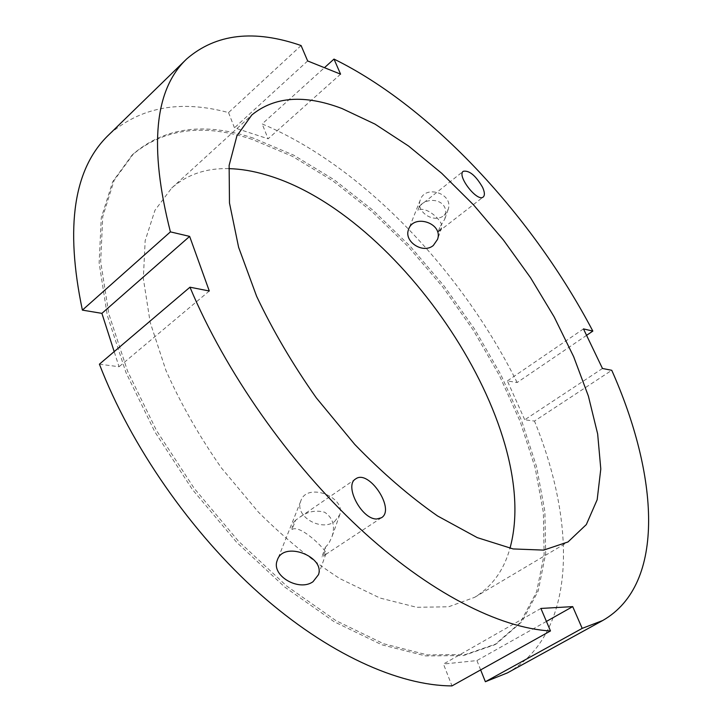 <?xml version="1.0" encoding="UTF-8"?>
<svg xmlns="http://www.w3.org/2000/svg" width="722" height="722" viewBox="0 0 722 722"><rect width="100%" height="100%" fill="white"/><g stroke="black" fill="none" stroke-linecap="round" stroke-linejoin="round"><path stroke-width="0.54" stroke-dasharray="3.61 2.71" d="M325.333 547.33L328.763 543.576L332.039 536.527C335.378 525.932 332.914 517.827 324.647 512.232C315.279 509.777 306.633 511.699 298.727 517.999L295.695 520.111L291.995 529.497C299.982 524.172 324.061 547.935 325.866 552.565L325.956 553.648L324.692 555.146L321.913 556.888L325.333 547.33C325.378 551.572 324.241 554.749 321.913 556.888M291.995 529.497C292.04 525.237 293.276 522.114 295.695 520.111M334.539 521.6L339.773 514.723C346.235 496.889 306.345 481.592 300.695 501.321C294.486 516.347 321.209 531.807 334.539 521.6M438.146 231.915L439.851 227.15L444.671 219.298L445.402 216.32C449.084 199.416 427.848 195.96 419.572 206.149L417.731 210.815C424.897 204.236 444.463 221.762 441.647 227.827L438.146 231.915L439.851 227.15M419.572 206.149L417.731 210.815M444.057 215.4L448.172 209.434C453.876 193.631 425.023 184.218 420.276 200.003C415.439 211.708 434.057 224.028 444.057 215.4M602.464 368.473L524.741 419.798L534.479 421.07L611.76 370.305M586.571 335.351L517.142 382.534L507.367 380.909L524.741 419.798M583.475 328.898L507.367 380.909M540.904 608.447L443.461 664.041L451.981 685.9M480.644 669.908L476.908 660.567L443.461 664.041M546.428 621.416L476.908 660.567M99.41 364.177L119.04 366.74L114.184 351.623M209.29 291.002L119.04 366.74M301.083 45.54L228.54 112.596C180.419 99.636 140.546 107 108.932 134.68M517.142 382.534C461.358 270.344 362.327 165.87 262.158 123.922L324.458 67.697M507.467 672.868C577.41 633.257 576.346 523.45 534.479 421.07M340.576 74.158L268.115 138.805L262.158 123.922M228.54 112.596L234.47 127.812L268.115 138.805M307.653 60.955L234.47 127.812M252.077 139.355C203.586 123.236 163.587 128.48 132.072 155.095L112.704 181.682L101.27 217.891L99.14 262.934L107.262 315.279L125.98 372.561L154.806 431.783L192.413 489.516L236.672 542.321L284.901 587.176L334.241 621.786L381.929 644.827L425.637 655.928L463.605 655.549L494.687 644.782L520.246 622.653L536.626 591.832L544.126 554.46L543.377 512.503L535.119 467.685L520.165 421.522L499.299 375.296L473.289 330.153L442.875 287.13L408.796 247.222L371.794 211.42L332.689 180.762L292.419 156.349L252.077 139.355M228.802 168.632C206.194 168.027 187.142 174.507 171.655 188.081L154.968 210.273L145.167 240.661L143.335 278.493L150.185 322.382L165.907 370.323C180.635 403.544 199.164 436.106 221.464 468L258.404 512.115C285.082 538.72 312.265 560.904 339.963 578.665L379.943 598.015L416.666 607.292L448.597 606.787L474.688 597.302C492.187 586.444 503.938 570.109 509.958 548.314M253.404 138.155C204.931 121.982 164.959 127.18 133.489 153.759L114.148 180.32L102.759 216.51L100.665 261.554L108.832 313.899L127.595 371.207L156.475 430.465L194.119 488.252L238.413 541.112L286.67 586.02L336.01 620.685L383.698 643.771L427.397 654.908L465.338 654.565L496.384 643.816L521.898 621.705L538.224 590.903L545.679 553.539L544.884 511.582L536.581 466.755L521.582 420.583L500.68 374.339L474.643 329.178L444.21 286.129L410.123 246.193L373.112 210.355L334.006 179.652L293.737 155.194L253.404 138.155M355.648 478.939L298.727 517.999M381.433 517.764L324.692 555.146M300.686 501.321L277.212 560.471M339.782 514.723L332.039 536.536M325.965 553.648L318.501 574.667M438.588 231.636L483.235 196.98M418.995 206.51L463.28 171.276M420.276 200.003L408.535 229.569M448.182 209.434L444.68 219.298M441.647 227.827L437.55 239.379M494.687 644.782L496.384 643.816M132.072 155.095L133.489 153.759M474.688 597.302L567.979 541.96M171.655 188.081L251.807 114.978"/><path stroke-width="1.08" d="M376.767 518.992C361.713 519.65 343.798 485.428 355.648 478.939C368.68 468.786 395.755 509.452 381.433 517.764L376.767 518.992M313.041 581.679C299.143 591.959 270.912 575.732 277.212 560.471C282.907 540.336 325.162 556.283 318.492 574.658L313.041 581.679M482.567 187.296C484.733 192.133 484.958 195.364 483.235 196.98C477.441 202.575 456.484 175.599 463.28 171.276C469.282 170.212 475.717 175.545 482.567 187.296M433.29 245.507C422.957 254.288 403.625 241.473 408.544 229.569C413.363 213.432 443.434 223.053 437.541 239.379L433.29 245.507M189.642 236.392L101.901 313.366L82.389 310.117L170.41 231.879L189.642 236.392L209.29 291.002L189.976 287.203L99.41 364.177C130.808 445.907 191.222 532.782 259.388 593.493C327.698 654.087 398.95 685.719 451.981 685.9L550.489 630.947L540.904 608.447L572.708 606.615L582.194 628.375L602.708 620.514C666.776 583.963 658.049 474.192 611.76 370.305L602.464 368.473L583.475 328.898L592.834 331.091L586.571 335.351M582.194 628.375L485.374 681.73L480.644 669.908M572.708 606.615L546.428 621.416M114.184 351.623L101.901 313.366M324.458 67.697L333.997 59.078L340.576 74.158L307.653 60.955L301.083 45.54C254.081 29.286 215.986 33.726 186.79 58.852C154.337 89.483 148.867 147.162 170.41 231.879M186.79 58.852L108.932 134.68C73.725 168.181 64.872 226.654 82.389 310.117M189.976 287.203C225.111 371.288 289.08 462.631 358.906 527.692C428.868 592.672 499.642 628.194 550.489 630.947M592.834 331.091C532.692 216.708 432.46 107.515 333.997 59.078M485.374 681.73L507.467 672.868L602.708 620.514M341.957 108.517C304.549 94.32 274.495 96.477 251.807 114.978L236.915 135.844L229.127 165.401L229.479 202.99L238.612 247.285L256.626 296.3C272.853 330.55 292.735 364.384 316.263 397.804L354.701 444.364C382.137 472.693 409.762 496.565 437.586 515.977L477.296 537.637L513.143 548.937L543.684 550.11L567.979 541.96L586.327 524.569L597.175 499.696L600.794 468.984L597.663 433.985L588.394 396.125L573.665 356.704L554.144 316.877L530.517 277.663L503.442 240.056L473.605 204.958L441.72 173.298L408.553 146.025L374.971 124.094L341.957 108.517M509.958 548.314C543.585 427.289 399.898 213.333 266.084 174.868C253.178 171.015 240.751 168.939 228.802 168.632"/></g></svg>
